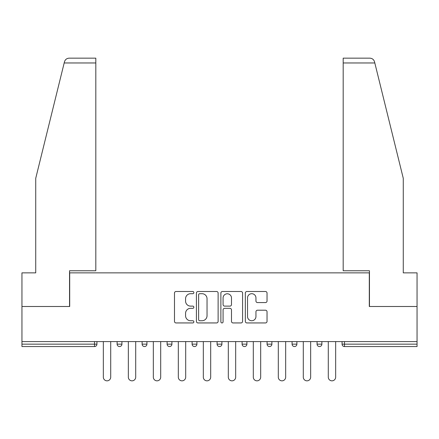 <?xml version="1.0" encoding="UTF-8"?>
<svg xmlns="http://www.w3.org/2000/svg" width="439" height="439" viewBox="0 0 439 439"><rect width="100%" height="100%" fill="white"/><g stroke="black" fill="none" stroke-linecap="round" stroke-linejoin="round"><path stroke-width="0.66" d="M193.868 292.594A1.103 1.103 0 0 0 192.765 291.496L176.055 291.496A1.575 1.575 0 0 0 174.481 293.065L174.481 321.375A1.575 1.575 0 0 0 176.055 322.945L192.765 322.945A1.103 1.103 0 0 0 193.868 321.847A1.103 1.103 0 0 0 192.765 320.744L190.603 320.744A5.032 5.032 0 0 1 185.571 315.712L185.571 313.353A5.032 5.032 0 0 1 190.603 308.321L192.765 308.321A1.103 1.103 0 0 0 193.868 307.218A1.103 1.103 0 0 0 192.765 306.12L190.603 306.12A5.032 5.032 0 0 1 185.571 301.088L185.571 298.729A5.032 5.032 0 0 1 190.603 293.696L192.765 293.696A1.103 1.103 0 0 0 193.868 292.594M265.463 302.581A1.575 1.575 0 0 0 267.033 301.006L267.033 293.065A1.575 1.575 0 0 0 265.463 291.496L246.905 291.496A1.575 1.575 0 0 0 245.33 293.065L245.33 321.375A1.575 1.575 0 0 0 246.905 322.945L265.463 322.945A1.575 1.575 0 0 0 267.033 321.375L267.033 311.783A1.575 1.575 0 0 0 265.463 310.208L257.517 310.208A1.575 1.575 0 0 0 255.948 311.783L255.948 316.535A4.209 4.209 0 0 1 251.739 320.744A4.209 4.209 0 0 1 247.53 316.535L247.53 297.9A4.209 4.209 0 0 1 251.739 293.696A4.209 4.209 0 0 1 255.948 297.9L255.948 301.006A1.575 1.575 0 0 0 257.517 302.581L265.463 302.581M64.182 62.964L64.467 61.817C65.197 59.539 66.75 58.321 69.137 58.162L95.812 58.162L95.812 62.964L64.182 62.964L35.729 178.322L35.729 272.855L21.95 272.855L21.95 306.499L69.697 306.499L69.697 272.855L369.303 272.855L369.303 306.499L417.05 306.499L417.05 341.586L21.95 341.586L21.95 344.149L94.528 344.149L94.528 341.586M95.812 62.964L95.812 270.77L69.538 270.77L69.538 306.499L21.95 306.499L21.95 341.586M218.123 293.065A1.575 1.575 0 0 0 216.553 291.496L197.994 291.496A1.575 1.575 0 0 0 196.42 293.065L196.42 321.375A1.575 1.575 0 0 0 197.994 322.945L216.553 322.945A1.575 1.575 0 0 0 218.123 321.375L218.123 293.065M222.447 291.496L241.006 291.496A1.575 1.575 0 0 1 242.58 293.065L242.58 321.375A1.575 1.575 0 0 1 241.006 322.945L233.065 322.945A1.575 1.575 0 0 1 231.49 321.375L231.49 309.896A1.575 1.575 0 0 0 229.921 308.321L224.653 308.321A1.575 1.575 0 0 0 223.078 309.896L223.078 321.847A1.103 1.103 0 0 1 221.975 322.945A1.103 1.103 0 0 1 220.877 321.847L220.877 293.065A1.575 1.575 0 0 1 222.447 291.496M94.528 346.552A2.404 2.404 0 0 0 96.931 344.149L94.528 344.149L94.528 346.552A2.404 2.404 0 0 0 96.931 344.149L96.931 341.586L96.931 344.149A2.404 2.404 0 0 1 94.528 346.552L21.95 346.552L21.95 344.149M417.05 341.586L417.05 346.552L344.472 346.552A2.404 2.404 0 0 1 342.069 344.149L342.069 341.586L342.069 344.149A2.404 2.404 0 0 0 344.472 346.552A2.404 2.404 0 0 1 342.069 344.149L417.05 344.149M117.12 341.586L117.12 344.149L117.12 341.586M119.523 346.552A2.404 2.404 0 0 1 117.12 344.149A2.404 2.404 0 0 0 119.523 346.552A2.404 2.404 0 0 0 121.927 344.149L121.927 341.586L121.927 344.149A2.404 2.404 0 0 1 119.523 346.552A2.404 2.404 0 0 1 117.12 344.149L121.927 344.149A2.404 2.404 0 0 1 119.523 346.552M142.115 341.586L142.115 344.149L142.115 341.586M146.922 341.586L146.922 344.149L146.922 341.586M167.111 341.586L167.111 344.149L167.111 341.586M171.912 341.586L171.912 344.149L171.912 341.586M192.101 341.586L192.101 344.149L192.101 341.586M196.908 341.586L196.908 344.149L196.908 341.586M217.096 341.586L217.096 344.149L217.096 341.586M221.904 341.586L221.904 344.149L221.904 341.586M246.899 341.586L246.899 344.149L242.092 344.149A2.404 2.404 0 0 0 244.496 346.552A2.404 2.404 0 0 1 242.092 344.149L242.092 341.586M267.088 341.586L267.088 344.149L267.088 341.586M271.889 341.586L271.889 344.149L271.889 341.586M292.078 341.586L292.078 344.149L292.078 341.586M296.885 341.586L296.885 344.149L296.885 341.586M317.073 341.586L317.073 344.149L317.073 341.586M321.88 341.586L321.88 344.149L321.88 341.586M144.519 346.552A2.404 2.404 0 0 1 142.115 344.149A2.404 2.404 0 0 0 144.519 346.552A2.404 2.404 0 0 0 146.922 344.149A2.404 2.404 0 0 1 144.519 346.552A2.404 2.404 0 0 1 142.115 344.149L146.922 344.149A2.404 2.404 0 0 1 144.519 346.552M169.514 346.552A2.404 2.404 0 0 1 167.111 344.149A2.404 2.404 0 0 0 169.514 346.552A2.404 2.404 0 0 0 171.912 344.149A2.404 2.404 0 0 1 169.514 346.552A2.404 2.404 0 0 1 167.111 344.149L171.912 344.149A2.404 2.404 0 0 1 169.514 346.552M194.504 346.552A2.404 2.404 0 0 1 192.101 344.149A2.404 2.404 0 0 0 194.504 346.552A2.404 2.404 0 0 0 196.908 344.149A2.404 2.404 0 0 1 194.504 346.552A2.404 2.404 0 0 1 192.101 344.149L196.908 344.149A2.404 2.404 0 0 1 194.504 346.552M219.5 346.552A2.404 2.404 0 0 1 217.096 344.149A2.404 2.404 0 0 0 219.5 346.552A2.404 2.404 0 0 0 221.904 344.149A2.404 2.404 0 0 1 219.5 346.552A2.404 2.404 0 0 1 217.096 344.149L221.904 344.149A2.404 2.404 0 0 1 219.5 346.552M244.496 346.552A2.404 2.404 0 0 0 246.899 344.149A2.404 2.404 0 0 1 244.496 346.552A2.404 2.404 0 0 1 242.092 344.149M269.486 346.552A2.404 2.404 0 0 1 267.088 344.149L271.889 344.149A2.404 2.404 0 0 1 269.486 346.552A2.404 2.404 0 0 0 271.889 344.149A2.404 2.404 0 0 1 269.486 346.552M294.481 346.552A2.404 2.404 0 0 1 292.078 344.149L296.885 344.149A2.404 2.404 0 0 1 294.481 346.552A2.404 2.404 0 0 0 296.885 344.149M319.477 346.552A2.404 2.404 0 0 1 317.073 344.149A2.404 2.404 0 0 0 319.477 346.552A2.404 2.404 0 0 0 321.88 344.149A2.404 2.404 0 0 1 319.477 346.552A2.404 2.404 0 0 1 317.073 344.149L321.88 344.149M199.723 293.696A1.103 1.103 0 0 0 198.626 294.794L198.626 319.641A1.103 1.103 0 0 0 199.723 320.744L202.006 320.744A5.032 5.032 0 0 0 207.038 315.712L207.038 298.729A5.032 5.032 0 0 0 202.006 293.696L199.723 293.696M231.49 297.982A4.209 4.209 0 0 0 227.287 293.773A4.209 4.209 0 0 0 223.078 297.982L223.078 304.545A1.575 1.575 0 0 0 224.653 306.12L229.921 306.12A1.575 1.575 0 0 0 231.49 304.545L231.49 297.982M103.341 341.586L103.341 377.156A3.688 3.688 0 0 0 107.028 380.838A3.688 3.688 0 0 0 110.71 377.156L110.71 341.586M128.336 341.586L128.336 377.156A3.688 3.688 0 0 0 132.018 380.838A3.688 3.688 0 0 0 135.706 377.156L135.706 341.586M153.332 341.586L153.332 377.156A3.688 3.688 0 0 0 157.014 380.838A3.688 3.688 0 0 0 160.701 377.156L160.701 341.586M178.322 341.586L178.322 377.156A3.688 3.688 0 0 0 182.009 380.838A3.688 3.688 0 0 0 185.692 377.156L185.692 341.586M203.317 341.586L203.317 377.156A3.688 3.688 0 0 0 207.005 380.838A3.688 3.688 0 0 0 210.687 377.156L210.687 341.586M228.313 341.586L228.313 377.156A3.688 3.688 0 0 0 231.995 380.838A3.688 3.688 0 0 0 235.683 377.156L235.683 341.586M95.812 58.162L76.584 58.162L95.812 58.162M64.467 61.817C64.912 60.522 64.912 60.522 64.467 61.817C64.912 60.522 64.912 60.522 64.467 61.817M374.818 62.964L343.188 62.964L343.188 270.77L369.462 270.77L369.462 306.499L417.05 306.499L417.05 272.855L403.271 272.855L403.271 178.322L374.533 61.817C374.088 60.522 374.088 60.522 374.533 61.817C374.088 60.522 374.088 60.522 374.533 61.817C373.803 59.539 372.25 58.321 369.863 58.162L343.188 58.162L369.863 58.162M343.188 62.964L343.188 58.162M253.308 341.586L253.308 377.156A3.688 3.688 0 0 0 256.991 380.838A3.688 3.688 0 0 0 260.678 377.156L260.678 341.586M278.299 341.586L278.299 377.156A3.688 3.688 0 0 0 281.986 380.838A3.688 3.688 0 0 0 285.668 377.156L285.668 341.586M303.294 341.586L303.294 377.156A3.688 3.688 0 0 0 306.982 380.838A3.688 3.688 0 0 0 310.664 377.156L310.664 341.586M328.29 341.586L328.29 377.156A3.688 3.688 0 0 0 331.972 380.838A3.688 3.688 0 0 0 335.659 377.156L335.659 341.586M344.472 341.586L344.472 346.552"/></g></svg>
